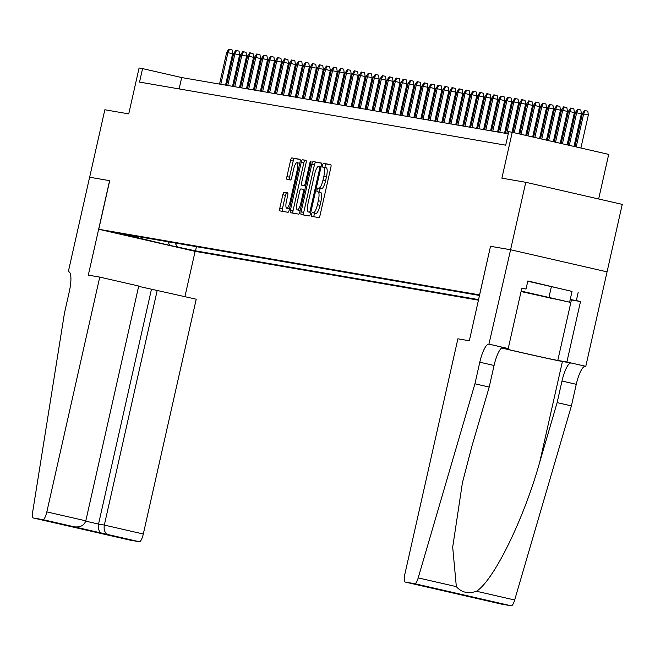 <?xml version="1.0" encoding="UTF-8"?>
<svg xmlns="http://www.w3.org/2000/svg" width="655" height="655" viewBox="0 0 655 655"><rect width="100%" height="100%" fill="white"/><g stroke="black" fill="none" stroke-linecap="round" stroke-linejoin="round"><path stroke-width="0.98" d="M311.493 214.414A1.899 0.483 -77.1 0 0 311.551 216.346A1.899 0.483 -77.1 0 0 311.559 216.355L318.829 217.607A2.718 0.696 -77.1 0 0 320.107 215.077L330.857 167.393A2.718 0.696 -77.1 0 0 330.775 164.626L323.496 163.373A1.899 0.483 -77.1 0 0 322.596 165.142A1.899 0.483 -77.1 0 0 322.653 167.074A1.899 0.483 -77.1 0 0 322.661 167.082L323.603 167.238A8.687 2.219 -77.1 0 0 323.603 167.238A8.687 2.219 -77.1 0 1 323.881 176.097L322.989 180.068A8.687 2.219 -77.1 0 1 318.887 188.165L317.945 188.01A1.899 0.483 -77.1 0 0 317.045 189.778A1.899 0.483 -77.1 0 0 317.102 191.71A1.899 0.483 -77.1 0 0 317.11 191.719L318.052 191.874A8.687 2.219 -77.1 0 1 318.076 191.882A8.687 2.219 -77.1 0 1 318.33 200.733L317.429 204.704A8.687 2.219 -77.1 0 1 313.336 212.801L312.394 212.646A1.899 0.483 -77.1 0 0 311.493 214.414M318.109 191.89L320.655 192.472A8.687 2.219 -77.1 0 1 320.688 192.48A8.687 2.219 -77.1 0 1 320.934 201.331L320.041 205.302A8.687 2.219 -77.1 0 1 315.939 213.399L314.998 213.243A1.899 0.483 -77.1 0 0 314.097 215.012A1.899 0.483 -77.1 0 0 314.007 216.772M330.955 164.806L326.1 163.971A1.899 0.483 -77.1 0 0 325.207 165.74A1.899 0.483 -77.1 0 0 325.158 167.598M323.66 167.254L326.206 167.836A8.687 2.219 -77.1 0 1 326.239 167.844A8.687 2.219 -77.1 0 1 326.485 176.694L325.592 180.665A8.687 2.219 -77.1 0 1 321.49 188.763L320.549 188.607A1.899 0.483 -77.1 0 0 319.656 190.376A1.899 0.483 -77.1 0 0 319.607 192.234M194.289 250.84L177.309 246.984L194.289 250.84M284.114 192.226A2.718 0.696 -77.1 0 0 282.837 194.756L279.824 208.134A2.718 0.696 -77.1 0 0 279.898 210.894L287.987 212.294A2.718 0.696 -77.1 0 0 289.273 209.764L300.015 162.08A2.718 0.696 -77.1 0 0 299.933 159.312A2.718 0.696 -77.1 0 0 299.924 159.312L291.852 157.921A2.718 0.696 -77.1 0 0 290.566 160.45L286.923 176.604A2.718 0.696 -77.1 0 0 287.005 179.372L290.468 179.969A2.718 0.696 -77.1 0 0 291.753 177.439L293.555 169.424A7.262 1.859 -77.1 0 1 297.01 162.661A7.262 1.859 -77.1 0 1 297.223 170.054L290.149 201.445A7.262 1.859 -77.1 0 1 286.694 208.216A7.262 1.859 -77.1 0 1 286.481 200.815L287.66 195.583A2.718 0.696 -77.1 0 0 287.586 192.824L284.114 192.226L286.726 192.824A2.718 0.696 -77.1 0 0 285.441 195.354L282.428 208.732A2.718 0.696 -77.1 0 0 282.33 211.319M479.566 294.881L490.521 246.296L510.572 249.752L525.777 182.286L501.886 178.168L512.226 132.285L508.738 131.688L505.701 145.181L139.523 82.096L142.569 68.603L139.081 67.997L128.74 113.88L104.849 109.762L89.645 177.235L109.696 180.69L98.749 229.266L479.673 294.906M301.112 211.802A2.718 0.696 -77.1 0 0 301.194 214.57A2.718 0.696 -77.1 0 0 301.202 214.57L309.275 215.962A2.718 0.696 -77.1 0 0 310.56 213.432L321.302 165.748A2.718 0.696 -77.1 0 0 321.228 162.98L313.139 161.589A2.718 0.696 -77.1 0 0 311.862 164.118L301.112 211.802L303.724 212.4A2.718 0.696 -77.1 0 0 303.617 214.987M298.631 214.128L290.558 212.736A2.718 0.696 -77.1 0 1 290.542 212.736A2.718 0.696 -77.1 0 1 290.468 209.968L301.21 162.284A2.718 0.696 -77.1 0 1 302.495 159.755L305.95 160.344A2.718 0.696 -77.1 0 0 305.95 160.344L305.95 160.344A2.718 0.696 -77.1 0 1 306.041 163.111L301.685 182.45A2.718 0.696 -77.1 0 0 301.758 185.218A2.718 0.696 -77.1 0 0 301.767 185.218L304.059 185.619A2.718 0.696 -77.1 0 0 305.345 183.081L309.88 162.948A1.899 0.483 -77.1 0 1 310.781 161.179A1.899 0.483 -77.1 0 1 310.838 163.12L299.916 211.598A2.718 0.696 -77.1 0 1 298.631 214.128M525.777 182.286L622.25 204.385L585.791 366.325L566.886 361.994L580.51 301.537L571.414 299.974A31.129 0.418 12.7 0 1 570.161 299.744M478.486 300.178L195.223 251.373L98.749 229.266M196.459 246.681L195.518 250.84L478.608 299.622M195.518 250.84L169.596 245.338L119.382 233.401L479.55 295.471M598.654 198.981L608.7 154.392L512.226 132.285M508.255 133.825L181.681 77.56L142.569 68.603M179.118 88.916L181.681 77.56M137.632 237.585L138.893 236.758M175.041 242.989L177.268 246.665M169.596 245.338L168.147 241.801M490.521 246.296L469.332 340.78L457.894 338.807L404.986 573.608A8.302 2.121 -77.1 0 0 405.224 582.058L414.771 583.703A8.302 2.121 -77.1 0 0 418.193 577.898L474.932 383.797L479.796 362.207A19.363 4.945 102.9 0 1 488.933 344.153L510.605 249.76L607.079 271.866M321.409 163.16L315.751 162.186A2.718 0.696 -77.1 0 0 314.465 164.716L303.724 212.4M309.365 212.122A1.899 0.483 -77.1 0 0 310.257 210.353L319.689 168.491A1.899 0.483 -77.1 0 0 319.64 166.558A1.899 0.483 -77.1 0 0 319.632 166.558L318.633 166.386A8.687 2.219 -77.1 0 0 314.539 174.484L308.087 203.099A8.687 2.219 -77.1 0 0 308.341 211.942A8.687 2.219 -77.1 0 0 308.366 211.95L310.781 212.449M306.139 160.532L305.099 160.352A2.718 0.696 -77.1 0 0 303.822 162.882L293.072 210.566A2.718 0.696 -77.1 0 0 292.973 213.153M304.37 185.815L301.758 185.218L304.378 185.815A2.718 0.696 -77.1 0 0 304.37 185.815A2.718 0.696 -77.1 0 0 304.378 185.815L305.672 186.045M297.157 202.518A7.262 1.859 -77.1 0 0 297.37 209.919A7.262 1.859 -77.1 0 0 300.825 203.148L303.314 192.087A2.718 0.696 -77.1 0 0 303.232 189.328A2.718 0.696 -77.1 0 0 303.224 189.328L300.932 188.927A2.718 0.696 -77.1 0 0 299.654 191.457L297.157 202.518M297.37 209.919L299.974 210.517A7.262 1.859 -77.1 0 0 300.154 210.517M287.766 193.004L286.726 192.824M286.694 208.216L289.297 208.814A7.262 1.859 -77.1 0 0 289.477 208.822M299.736 163.3A7.262 1.859 -77.1 0 0 299.622 163.259L297.01 162.661M300.113 159.493L294.455 158.518A2.718 0.696 -77.1 0 0 293.178 161.048L289.535 177.202A2.718 0.696 -77.1 0 0 289.428 179.789M582.385 113.7L584.497 110.482L585.193 110.597L587.805 111.194L588.337 114.993L582.385 113.7L574.959 146.663M585.193 110.597L583.646 113.913L576.195 146.941M588.337 114.993L580.895 148.022M553.876 298.917L523.934 291.991L553.876 298.917M527.783 281.216L572.044 291.385L569.613 302.184L521.061 291.565M521.175 291.082L569.613 302.184M551.428 286.448L548.996 297.247M474.932 383.797L489.203 387.064L471.805 446.579L462.405 482.85L452.695 547.146L456.339 586.634C461.529 592.521 468.251 594.06 476.512 591.26C493.944 580.158 523.795 519.186 539.728 462.143L557.127 402.628L561.99 381.038A19.363 4.945 102.9 0 1 571.135 362.985L585.791 366.325M557.127 402.628L571.406 405.895L576.269 384.305A19.363 4.945 102.9 0 1 585.406 366.26M488.933 344.153L503.212 347.428A19.363 4.945 102.9 0 0 494.067 365.474L489.203 387.064M436.41 589.205L405.224 582.058A8.302 2.121 -77.1 0 0 405.248 582.066L501.722 604.164L511.244 605.809L414.771 583.703M476.512 591.26L514.666 599.996L571.406 405.895M489.318 344.219L508.223 348.55L521.847 288.094L526.014 289.052L521.798 288.323M572.036 291.434L527.84 280.954L526.014 289.052M578.168 292.49L576.343 300.579L580.51 301.537M510.605 249.76L490.62 246.321M501.746 347.895A31.129 0.418 -167.3 0 0 532.007 354.928A31.129 0.418 -167.3 0 0 557.79 360.422L566.886 361.994M508.223 348.55L502.352 347.543M501.624 347.985A36.033 0.483 -167.3 0 0 536.15 355.927A36.033 0.483 -167.3 0 0 562.416 361.486L571.135 362.985M514.666 599.996A8.302 2.121 102.9 0 1 511.244 605.809M570.21 299.523L576.343 300.579M436.492 589.222L442.199 590.196M470.568 597.024L467.785 596.058M99.748 277.098L46.833 511.899L85.813 520.831L138.729 286.03L99.748 277.098L88.31 275.133L109.598 180.674L89.612 177.227L68.325 271.686L69.004 271.841M138.655 286.341L196.222 299.204L143.306 534.005A8.302 2.121 102.9 0 1 139.392 541.742L129.87 540.097L33.364 517.99A8.302 2.121 -77.1 0 1 32.75 511.49L64.468 313.074L69.332 291.483A19.363 4.945 -77.1 0 0 68.775 271.768A19.363 4.945 -77.1 0 0 68.71 271.751L68.325 271.686M139.392 541.742L42.911 519.636L33.397 517.999L129.87 540.097A8.302 2.121 102.9 0 1 129.837 540.097A8.302 2.121 102.9 0 1 129.813 540.088M195.124 251.348L184.923 296.617M157.241 290.271L104.325 525.073L143.306 534.005M42.911 519.636A8.302 2.121 -77.1 0 0 46.833 511.899M151.452 289.273L98.537 524.074L104.325 525.073C103.588 530.042 104.89 533.219 108.231 534.603M102.442 533.604C99.102 532.228 97.8 529.052 98.537 524.074L85.731 521.143M68.284 525.777L74.072 526.776C80.172 527.562 84.077 525.58 85.813 520.831M575.409 112.496L577.522 109.279L578.226 109.401L580.829 109.991L581.362 113.79L575.409 112.496L568.073 145.082M578.226 109.401L576.67 112.717L569.31 145.369M581.362 113.79L574.001 146.442M568.442 111.301L570.554 108.075L571.25 108.198L573.854 108.795L574.386 112.586L568.442 111.301L561.179 143.502M571.25 108.198L569.694 111.514L562.416 143.789M574.386 112.586L567.115 144.861M561.466 110.097L563.578 106.871L564.274 106.994L566.878 107.592L567.41 111.391L561.466 110.097L554.294 141.922M564.274 106.994L562.719 110.31L555.53 142.209M567.41 111.391L560.221 143.281M554.49 108.894L556.603 105.676L557.299 105.791L559.902 106.388L560.434 110.187L554.49 108.894L547.4 140.35M557.299 105.791L555.743 109.107L548.636 140.629M560.434 110.187L553.336 141.709M547.514 107.69L549.627 104.472L550.323 104.587L552.935 105.185L553.459 108.984L547.514 107.69L540.514 138.77M550.323 104.587L548.767 107.911L541.75 139.056M553.459 108.984L546.442 140.129M540.539 106.487L542.651 103.269L543.347 103.392L545.959 103.989L546.491 107.78L540.539 106.487L533.62 137.19M543.347 103.392L541.791 106.708L534.857 137.476M546.491 107.78L539.556 138.549M533.563 105.291L535.675 102.065L536.371 102.188L538.983 102.786L539.515 106.577L533.563 105.291L526.735 135.61M536.371 102.188L534.816 105.504L527.971 135.896M539.515 106.577L532.662 136.969M526.587 104.088L528.7 100.862L529.396 100.985L532.007 101.582L532.54 105.381L526.587 104.088L519.841 134.029M529.396 100.985L527.848 104.301L521.077 134.316M532.54 105.381L525.777 135.388M519.611 102.884L521.724 99.666L522.428 99.781L525.032 100.379L525.564 104.178L519.611 102.884L512.955 132.457M522.428 99.781L520.872 103.105L514.191 132.736M525.564 104.178L518.883 133.816M512.644 101.681L514.756 98.463L515.452 98.586L518.056 99.183L518.588 102.974L512.644 101.681L505.504 133.35M515.452 98.586L513.897 101.902L506.757 133.571M518.588 102.974L511.989 132.245M505.668 100.485L507.781 97.259L508.476 97.382L511.08 97.98L511.612 101.771L505.668 100.485L498.529 132.154M508.476 97.382L506.921 100.698L499.781 132.367M511.612 101.771L504.538 133.186M498.692 99.282L500.805 96.056L501.501 96.179L504.104 96.776L504.637 100.575L498.692 99.282L491.553 130.951M501.501 96.179L499.945 99.494L492.806 131.164M504.637 100.575L497.563 131.982M491.717 98.078L493.829 94.86L494.525 94.975L497.137 95.573L497.661 99.372L491.717 98.078L484.577 129.747M494.525 94.975L492.969 98.291L485.838 129.96M497.661 99.372L490.587 130.779M484.741 96.874L486.853 93.657L487.549 93.78L490.161 94.369L490.693 98.168L484.741 96.874L477.601 128.544M487.549 93.78L485.994 97.096L478.862 128.765M490.693 98.168L483.611 129.584M477.765 95.679L479.878 92.453L480.574 92.576L483.185 93.174L483.717 96.965L477.765 95.679L470.626 127.34M480.574 92.576L479.026 95.892L471.887 127.561M483.717 96.965L476.635 128.38M470.789 94.476L472.902 91.25L473.606 91.372L476.21 91.97L476.742 95.769L470.789 94.476L463.658 126.145M473.606 91.372L472.05 94.688L464.911 126.358M476.742 95.769L469.66 127.176M463.814 93.272L465.926 90.054L466.63 90.169L469.234 90.767L469.766 94.566L463.814 93.272L456.682 124.941M466.63 90.169L465.075 93.485L457.935 125.154M469.766 94.566L462.684 125.973M456.846 92.068L458.958 88.851L459.654 88.965L462.258 89.563L462.79 93.362L456.846 92.068L449.707 123.738M459.654 88.965L458.099 92.289L450.959 123.959M462.79 93.362L455.716 124.778M449.87 90.865L451.983 87.647L452.679 87.77L455.282 88.368L455.815 92.159L449.87 90.865L442.731 122.534M452.679 87.77L451.123 91.086L443.984 122.755M455.815 92.159L448.74 123.574M442.895 89.669L445.007 86.444L445.703 86.566L448.307 87.164L448.839 90.955L442.895 89.669L435.755 121.339M445.703 86.566L444.147 89.882L437.008 121.552M448.839 90.955L441.765 122.37M435.919 88.466L438.031 85.24L438.727 85.363L441.339 85.961L441.871 89.76L435.919 88.466L428.779 120.135M438.727 85.363L437.172 88.679L430.04 120.348M441.871 89.76L434.789 121.167M428.943 87.262L431.055 84.045L431.751 84.159L434.363 84.757L434.895 88.556L428.943 87.262L421.804 118.932M431.751 84.159L430.196 87.483L423.065 119.145M434.895 88.556L427.813 119.963M421.967 86.059L424.08 82.841L424.776 82.964L427.387 83.562L427.92 87.352L421.967 86.059L414.836 117.728M424.776 82.964L423.228 86.28L416.089 117.949M427.92 87.352L420.837 118.768M414.992 84.863L417.104 81.638L417.808 81.76L420.412 82.358L420.944 86.149L414.992 84.863L407.86 116.533M417.808 81.76L416.252 85.076L409.113 116.746M420.944 86.149L413.862 117.564M408.016 83.66L410.128 80.434L410.832 80.557L413.436 81.154L413.968 84.954L408.016 83.66L400.885 115.329M410.832 80.557L409.277 83.873L402.137 115.542M413.968 84.954L406.886 116.361M401.048 82.456L403.161 79.239L403.857 79.353L406.46 79.951L406.992 83.75L401.048 82.456L393.909 114.126M403.857 79.353L402.301 82.669L395.161 114.338M406.992 83.75L399.918 115.157M394.073 81.253L396.185 78.035L396.881 78.158L399.485 78.747L400.017 82.546L394.073 81.253L386.933 112.922M396.881 78.158L395.325 81.474L388.186 113.143M400.017 82.546L392.943 113.962M387.097 80.057L389.209 76.832L389.905 76.954L392.517 77.552L393.041 81.343L387.097 80.057L379.957 111.718M389.905 76.954L388.349 80.27L381.21 111.939M393.041 81.343L385.967 112.758M380.121 78.854L382.233 75.628L382.929 75.751L385.541 76.348L386.073 80.147L380.121 78.854L372.982 110.523M382.929 75.751L381.374 79.067L374.242 110.736M386.073 80.147L378.991 111.555M373.145 77.65L375.258 74.433L375.954 74.547L378.565 75.145L379.098 78.944L373.145 77.65L366.006 109.32M375.954 74.547L374.398 77.863L367.267 109.532M379.098 78.944L372.015 110.351M366.17 76.447L368.282 73.229L368.978 73.344L371.59 73.941L372.122 77.74L366.17 76.447L359.038 108.116M368.978 73.344L367.43 76.668L360.291 108.337M372.122 77.74L365.04 109.156M359.194 75.243L361.306 72.025L362.01 72.148L364.614 72.746L365.146 76.537L359.194 75.243L352.062 106.912M362.01 72.148L360.455 75.464L353.315 107.133M365.146 76.537L358.064 107.952M352.218 74.048L354.33 70.822L355.035 70.945L357.638 71.542L358.17 75.333L352.218 74.048L345.087 105.717M355.035 70.945L353.479 74.261L346.339 105.93M358.17 75.333L351.088 106.749M345.25 72.844L347.363 69.618L348.059 69.741L350.662 70.339L351.195 74.138L345.25 72.844L338.111 104.513M348.059 69.741L346.503 73.057L339.364 104.726M351.195 74.138L344.121 105.545M338.275 71.641L340.387 68.423L341.083 68.538L343.687 69.135L344.219 72.934L338.275 71.641L331.135 103.31M341.083 68.538L339.527 71.862L332.388 103.523M344.219 72.934L337.145 104.341M331.299 70.437L333.411 67.219L334.107 67.342L336.719 67.94L337.243 71.731L331.299 70.437L324.159 102.106M334.107 67.342L332.552 70.658L325.42 102.327M337.243 71.731L330.169 103.146M324.323 69.242L326.436 66.016L327.132 66.139L329.743 66.736L330.276 70.527L324.323 69.242L317.184 100.911M327.132 66.139L325.576 69.455L318.445 101.124M330.276 70.527L323.193 101.943M317.348 68.038L319.46 64.812L320.156 64.935L322.768 65.533L323.3 69.332L317.348 68.038L310.208 99.707M320.156 64.935L318.6 68.251L311.469 99.92M323.3 69.332L316.218 100.739M310.372 66.835L312.484 63.617L313.18 63.732L315.792 64.329L316.324 68.128L310.372 66.835L303.24 98.504M313.18 63.732L311.633 67.056L304.493 98.717M316.324 68.128L309.242 99.535M303.396 65.631L305.508 62.413L306.212 62.536L308.816 63.126L309.348 66.925L303.396 65.631L296.265 97.3M306.212 62.536L304.657 65.852L297.517 97.521M309.348 66.925L302.266 98.34M296.42 64.436L298.541 61.21L299.237 61.333L301.84 61.93L302.373 65.721L296.42 64.436L289.289 96.097M299.237 61.333L297.681 64.648L290.542 96.318M302.373 65.721L295.29 97.136M289.453 63.232L291.565 60.006L292.261 60.129L294.865 60.727L295.397 64.526L289.453 63.232L282.313 94.901M292.261 60.129L290.705 63.445L283.566 95.114M295.397 64.526L288.323 95.933M282.477 62.029L284.589 58.811L285.285 58.925L287.889 59.523L288.421 63.322L282.477 62.029L275.337 93.698M285.285 58.925L283.73 62.241L276.59 93.911M288.421 63.322L281.347 94.729M275.501 60.825L277.614 57.607L278.31 57.722L280.921 58.32L281.445 62.119L275.501 60.825L268.362 92.494M278.31 57.722L276.754 61.046L269.623 92.715M281.445 62.119L274.371 93.534M268.525 59.621L270.638 56.404L271.334 56.527L273.946 57.124L274.478 60.915L268.525 59.621L261.386 91.291M271.334 56.527L269.778 59.842L262.647 91.512M274.478 60.915L267.396 92.33M261.55 58.426L263.662 55.2L264.358 55.323L266.97 55.921L267.502 59.711L261.55 58.426L254.41 90.095M264.358 55.323L262.802 58.639L255.671 90.308M267.502 59.711L260.42 91.127M254.574 57.222L256.686 53.997L257.382 54.119L259.994 54.717L260.526 58.516L254.574 57.222L247.443 88.892M257.382 54.119L255.835 57.435L248.695 89.105M260.526 58.516L253.444 89.923M247.598 56.019L249.711 52.801L250.415 52.916L253.018 53.514L253.55 57.312L247.598 56.019L240.467 87.688M250.415 52.916L248.859 56.24L241.72 87.901M253.55 57.312L246.468 88.72M240.631 54.815L242.743 51.598L243.439 51.72L246.043 52.318L246.575 56.109L240.631 54.815L233.491 86.485M243.439 51.72L241.883 55.036L234.744 86.706M246.575 56.109L239.493 87.524M233.655 53.62L235.767 50.394L236.463 50.517L239.067 51.115L239.599 54.905L233.655 53.62L226.515 85.289M236.463 50.517L234.908 53.833L227.768 85.502M239.599 54.905L232.525 86.321M226.679 52.416L228.791 49.191L229.487 49.313L232.091 49.911L232.623 53.71L226.679 52.416L219.54 84.086M229.487 49.313L227.932 52.629L220.792 84.298M232.623 53.71L225.549 85.117M315.939 213.399L313.336 212.801M320.041 205.302L317.429 204.704M320.934 201.331L318.33 200.733M320.549 188.607L317.945 188.01M321.49 188.763L318.887 188.165M325.592 180.665L322.989 180.068M326.485 176.694L323.881 176.097M326.1 163.971L323.496 163.373M314.998 213.243L312.394 212.646M314.465 164.716L311.862 164.118M315.751 162.186L313.139 161.589M311.207 210.566L310.257 210.353M320.639 168.712L319.689 168.491M321.048 166.886L319.64 166.558L321.048 166.886M293.072 210.566L290.468 209.968M303.822 162.882L301.21 162.284M305.099 160.352L302.495 159.755M305.688 185.987L304.059 185.619M306.294 183.302L305.345 183.081M310.83 163.169L309.88 162.948M301.767 203.369L300.825 203.148M304.264 192.308L303.314 192.087M291.09 201.666L290.149 201.445M298.164 170.275L297.223 170.054M289.535 177.202L286.923 176.604M293.178 161.048L290.566 160.45M294.455 158.518L291.852 157.921M282.428 208.732L279.824 208.134M285.441 195.354L282.837 194.756M561.99 381.038L576.269 384.305M494.067 365.474L479.796 362.207M418.193 577.898L456.339 586.634M539.728 462.143L562.416 361.486M571.414 299.974L557.79 360.422M320.688 192.48L318.076 191.882M326.239 167.844L323.627 167.246M476.218 597.99L442.281 590.221M470.429 597L501.697 604.164"/></g></svg>
